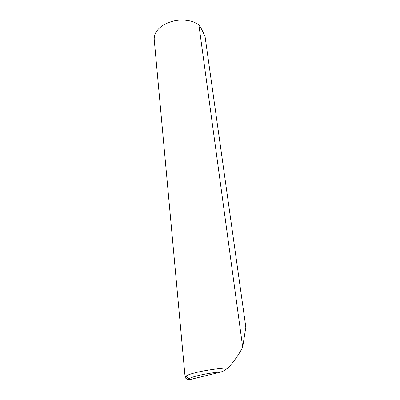 <?xml version="1.0" encoding="UTF-8"?>
<svg xmlns="http://www.w3.org/2000/svg" width="400" height="400" viewBox="0 0 400 400"><rect width="100%" height="100%" fill="white"/><g stroke="black" fill="none" stroke-linecap="round" stroke-linejoin="round"><path stroke-width="0.6" d="M186.085 376.39L185.75 378.225L185.135 377.45L154.225 39.665C153.855 34.21 156.825 29.39 163.125 25.195C172.57 19.835 182.525 18.665 192.99 21.685L198.845 24.555C200.83 27.515 202.915 31.605 205.1 36.825L245.83 327.2L242.68 347.135L198.845 24.555M185.135 377.45L185.915 376.235C189.27 373.25 210.05 369.01 228.285 367.77C234.21 361.155 238.865 354.57 242.24 348.01L242.68 347.135M228.285 367.77L222.415 371.675L188.1 380L185.75 378.225M222.415 371.675C206.995 373.175 191.775 376.51 188.85 378.89L188.1 380M188.85 378.89L185.915 376.235"/></g></svg>
